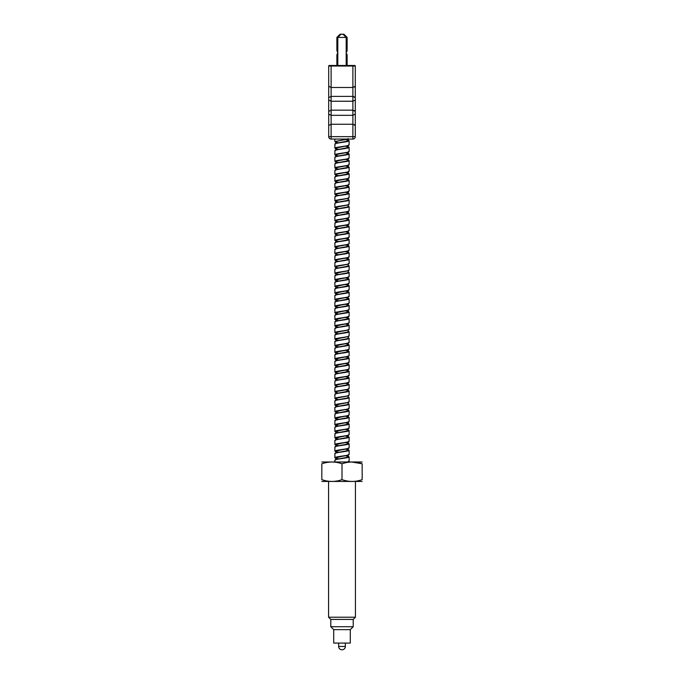 <?xml version="1.0" encoding="UTF-8"?>
<svg xmlns="http://www.w3.org/2000/svg" width="684" height="684" viewBox="0 0 684 684"><rect width="100%" height="100%" fill="white"/><g stroke="black" fill="none" stroke-linecap="round" stroke-linejoin="round"><path stroke-width="1.03" d="M337.751 52.805A1.248 1.248 0 0 0 337.34 51.873L337.751 52.805A1.248 1.248 0 0 1 337.349 53.72L337.349 53.72A1.248 1.248 0 0 0 337.349 53.72L337.81 53.814M337.81 54.959L336.87 54.78L337.34 53.728M346.189 53.814L346.66 53.728A1.248 1.248 0 0 1 346.66 51.873L347.13 50.83L347.13 37.423L336.87 37.423L340.093 34.2L341.034 34.2L337.81 37.423L337.81 65.484M346.189 51.787L346.66 51.873M346.189 50.642L347.13 50.821M355.304 91.639L355.304 80.19M355.304 119.332L355.304 109.38M354.637 87.048L355.304 86.227L352.884 87.475L352.884 96.401L331.116 96.401L331.116 66.023L328.696 66.023A0.539 0.539 0 0 1 329.235 65.484L354.765 65.484A0.539 0.539 0 0 1 355.304 66.023L355.304 114.074L352.884 115.322L331.116 115.322L331.116 124.249L352.884 124.249L352.884 136.663L355.304 136.663L355.304 125.497L355.304 136.663A2.42 2.42 0 0 1 352.884 139.083L331.116 139.083A2.42 2.42 0 0 1 328.696 136.663L331.116 136.663L331.116 124.249L328.696 125.497L328.696 136.663A2.42 2.42 0 0 0 331.116 139.083L331.116 136.663L352.884 136.663L352.884 139.083A2.42 2.42 0 0 0 355.304 136.663M355.304 114.074L355.304 125.497L352.884 124.249L352.884 110.158L331.116 110.158L331.116 101.241L352.884 101.241L352.884 110.158L355.304 111.415M354.765 65.484A0.539 0.539 0 0 1 355.304 66.023L352.884 66.023L352.884 87.475L331.116 87.475L328.696 86.227L328.696 99.984L331.116 101.241L328.696 99.984L328.696 111.415L331.116 110.158L331.116 115.322L328.696 114.074L328.696 125.497M347.13 65.484L347.13 54.78L346.189 54.959M347.13 37.423L343.907 34.2L341.034 34.2M342.966 34.2L346.189 37.423L346.189 65.484M355.201 111.073L354.637 110.586M355.304 125.497L354.637 124.676M355.304 99.984L352.884 101.241L352.884 96.401L355.304 97.65L353.389 96.427M328.696 97.65L331.116 96.401L331.116 101.241M329.235 65.484A0.539 0.539 0 0 0 328.696 66.023A0.539 0.539 0 0 1 329.235 65.484A0.539 0.539 0 0 0 328.696 66.023L328.696 86.227M328.696 90.16L328.696 91.639M328.696 114.074L328.696 111.415M328.696 114.356L328.696 122.256M337.81 50.642L336.87 50.821L337.81 51.787M333.707 629.639L350.293 629.639L350.293 643.08L333.707 643.08L333.707 629.639L330.791 626.724L330.791 619.422L328.559 617.199L355.441 617.199L355.441 481.801M328.559 617.199L328.559 481.801M330.791 619.422L353.209 619.422L355.441 617.199M362.161 481.451L321.839 481.451M362.161 479.655C362.161 482.015 362.161 482.015 362.161 479.655C362.161 482.015 362.161 482.015 362.161 479.655C355.458 482.015 348.737 482.015 342 479.655C335.297 482.015 328.577 482.015 321.839 479.655C321.839 482.015 321.839 482.015 321.839 479.655C321.839 482.015 321.839 482.015 321.839 479.655L321.839 463.795C328.577 461.426 335.297 461.426 342 463.795C348.737 461.426 355.458 461.426 362.161 463.795L362.161 479.655M330.791 626.724L353.209 626.724L353.209 619.422M350.293 629.639L353.209 626.724M362.161 461.991L321.839 461.991M338.64 643.08L338.64 646.44L345.36 646.44L345.36 643.08M342 479.655L342 463.795M351.704 461.991L362.161 463.795M348.233 456.245L349.122 456.878C349.567 457.972 334.433 459.075 334.878 460.17L334.878 461.64M345.762 455.698L348.233 456.664L347.036 457.322L336.537 459.297L334.878 460.17M347.985 461.64L349.122 461.042L348.293 461.64M349.122 456.878L349.122 461.042M334.878 139.083L334.878 141.639L347.421 139.083M348.233 140.143L349.122 140.767C349.567 141.87 334.433 142.965 334.878 144.059L334.878 148.223C334.433 147.128 349.567 146.034 349.122 144.931L347.463 145.803L336.964 147.778L335.767 148.437L335.767 150.437M345.762 139.587L348.233 140.553L347.036 141.212L336.537 143.187L334.878 144.059M349.122 140.767L349.122 144.931M348.233 146.727L349.122 147.359C349.567 148.454 334.433 149.548 334.878 150.651L334.878 154.815C334.433 153.712 349.567 152.618 349.122 151.515L347.463 152.387L336.964 154.37L335.767 155.029L335.767 157.021M345.762 146.171L348.233 147.145L347.036 147.804L336.537 149.779L334.878 150.651M349.122 147.359L349.122 151.515M345.924 152.729L349.122 153.943C349.567 155.037 334.433 156.14 334.878 157.234L334.878 161.398C334.433 160.295 349.567 159.201 349.122 158.107L347.463 158.979L336.964 160.954L335.767 161.612L335.767 163.604M345.762 152.763L348.233 153.729L347.036 154.387L336.537 156.362L334.878 157.234M349.122 153.943L349.122 158.107M348.233 159.894L349.122 160.526C349.567 161.621 334.433 162.724 334.878 163.818L334.878 167.982C334.433 166.887 349.567 165.785 349.122 164.69L347.463 165.562L336.964 167.537L335.767 168.196L335.767 170.188M348.233 158.32L348.233 160.312L347.036 160.971L336.537 162.946L334.878 163.818M349.122 160.526L349.122 164.69M345.924 165.904L349.122 167.11C349.567 168.213 334.433 169.307 334.878 170.401L334.878 174.565C334.433 173.471 349.567 172.377 349.122 171.274L347.463 172.146L336.964 174.121L335.767 174.779L335.767 176.78M345.762 165.93L348.233 166.896L347.036 167.554L336.537 169.529L334.878 170.401M349.122 167.11L349.122 171.274M345.924 172.488L349.122 173.702C349.567 174.796 334.433 175.891 334.878 176.994L334.878 181.157C334.433 180.054 349.567 178.96 349.122 177.857L347.463 178.729L336.964 180.713L335.767 181.371L335.767 183.363M345.762 172.513L348.233 173.488L347.036 174.146L336.537 176.121L334.878 176.994M349.122 173.702L349.122 177.857M345.924 179.071L349.122 180.285C349.567 181.38 334.433 182.474 334.878 183.577L334.878 187.741C334.433 186.638 349.567 185.544 349.122 184.449L347.463 185.321L336.964 187.296L335.767 187.955L335.767 189.947M345.762 179.105L348.233 180.072L347.036 180.73L336.537 182.705L334.878 183.577M349.122 180.285L349.122 184.449M345.924 185.655L349.122 186.869C349.567 187.963 334.433 189.066 334.878 190.161L334.878 194.324C334.433 193.23 349.567 192.127 349.122 191.033L347.463 191.905L336.964 193.88L335.767 194.538L335.767 196.53M345.762 185.689L348.233 186.655L347.036 187.313L336.537 189.288L334.878 190.161M349.122 186.869L349.122 191.033M348.233 192.82L349.122 193.452C349.567 194.555 334.433 195.65 334.878 196.744L334.878 200.908C334.433 199.813 349.567 198.719 349.122 197.616L347.463 198.488L336.964 200.463L335.767 201.122L335.767 203.122M345.762 192.272L348.233 193.239L347.036 193.897L336.537 195.872L334.878 196.744M349.122 193.452L349.122 197.616M348.233 199.412L349.122 200.036C349.567 201.139 334.433 202.233 334.878 203.336L334.878 207.491C334.433 206.397 349.567 205.303 349.122 204.2L347.463 205.072L336.964 207.047L335.767 207.705L335.767 209.706M348.233 197.83L348.233 199.822L347.036 200.48L336.537 202.464L334.878 203.336M349.122 200.036L349.122 204.2M348.233 205.995L349.122 206.628C349.567 207.722 334.433 208.817 334.878 209.92L334.878 214.083C334.433 212.98 349.567 211.886 349.122 210.792L347.463 211.664L336.964 213.639L335.767 214.297L335.767 216.289M348.233 204.413L348.233 206.414L347.036 207.072L336.537 209.047L334.878 209.92M349.122 206.628L349.122 210.792M345.924 211.997L349.122 213.211C349.567 214.306 334.433 215.409 334.878 216.503L334.878 220.667C334.433 219.573 349.567 218.47 349.122 217.375L347.463 218.247L336.964 220.222L335.767 220.881L335.767 222.873M345.762 212.031L348.233 212.998L347.036 213.656L336.537 215.631L334.878 216.503M349.122 213.211L349.122 217.375M345.924 218.589L349.122 219.795C349.567 220.898 334.433 221.992 334.878 223.087L334.878 227.25C334.433 226.156 349.567 225.053 349.122 223.959L347.463 224.831L336.964 226.806L335.767 227.464L335.767 229.465M345.762 218.615L348.233 219.581L347.036 220.239L336.537 222.214L334.878 223.087M349.122 219.795L349.122 223.959M345.924 225.173L349.122 226.378C349.567 227.481 334.433 228.576 334.878 229.679L334.878 233.834C334.433 232.74 349.567 231.645 349.122 230.542L347.463 231.414L336.964 233.389L335.767 234.048L335.767 236.048M345.762 225.198L348.233 226.165L347.036 226.823L336.537 228.807L334.878 229.679M349.122 226.378L349.122 230.542M345.924 231.756L349.122 232.97C349.567 234.065 334.433 235.159 334.878 236.262L334.878 240.426C334.433 239.323 349.567 238.229 349.122 237.134L347.463 238.006L336.964 239.981L335.767 240.64L335.767 242.632M345.762 231.791L348.233 232.757L347.036 233.415L336.537 235.39L334.878 236.262M349.122 232.97L349.122 237.134M345.924 238.34L349.122 239.554C349.567 240.648 334.433 241.751 334.878 242.846L334.878 247.009C334.433 245.915 349.567 244.812 349.122 243.718L347.463 244.59L336.964 246.565L335.767 247.223L335.767 249.215M345.762 238.374L348.233 239.34L347.036 239.998L336.537 241.974L334.878 242.846M349.122 239.554L349.122 243.718M345.924 244.923L349.122 246.137C349.567 247.24 334.433 248.335 334.878 249.429L334.878 253.593C334.433 252.499 349.567 251.396 349.122 250.301L347.463 251.173L336.964 253.148L335.767 253.807L335.767 255.799M345.762 244.957L348.233 245.924L347.036 246.582L336.537 248.557L334.878 249.429M349.122 246.137L349.122 250.301M345.924 251.515L349.122 252.721C349.567 253.824 334.433 254.918 334.878 256.013L334.878 260.176C334.433 259.082 349.567 257.988 349.122 256.885L347.463 257.757L336.964 259.732L335.767 260.39L335.767 262.391M345.762 251.541L348.233 252.507L347.036 253.166L336.537 255.141L334.878 256.013M349.122 252.721L349.122 256.885M345.924 258.099L349.122 259.313C349.567 260.407 334.433 261.502 334.878 262.605L334.878 266.769C334.433 265.666 349.567 264.571 349.122 263.477L347.463 264.349L336.964 266.324L335.767 266.982L335.767 268.974M345.762 258.133L348.233 259.099L347.036 259.758L336.537 261.733L334.878 262.605M349.122 259.313L349.122 263.477M348.233 265.264L349.122 265.896C349.567 266.991 334.433 268.094 334.878 269.188L334.878 273.352C334.433 272.258 349.567 271.155 349.122 270.06L347.463 270.932L336.964 272.907L335.767 273.566L335.767 275.558M348.233 263.691L348.233 265.683L347.036 266.341L336.537 268.316L334.878 269.188M349.122 265.896L349.122 270.06M348.233 271.847L349.122 272.48C349.567 273.574 334.433 274.677 334.878 275.772L334.878 279.936C334.433 278.841 349.567 277.738 349.122 276.644L347.463 277.516L336.964 279.491L335.767 280.149L335.767 282.141M348.233 270.274L348.233 272.266L347.036 272.925L336.537 274.9L334.878 275.772M349.122 272.48L349.122 276.644M345.924 277.858L349.122 279.063C349.567 280.166 334.433 281.261 334.878 282.355L334.878 286.519C334.433 285.425 349.567 284.33 349.122 283.227L347.463 284.099L336.964 286.074L335.767 286.733L335.767 288.733M345.762 277.884L348.233 278.85L347.036 279.508L336.537 281.483L334.878 282.355M349.122 279.063L349.122 283.227M345.924 284.441L349.122 285.656C349.567 286.75 334.433 287.844 334.878 288.947L334.878 293.111C334.433 292.008 349.567 290.914 349.122 289.811L347.463 290.683L336.964 292.666L335.767 293.325L335.767 295.317M345.762 284.467L348.233 285.442L347.036 286.1L336.537 288.075L334.878 288.947M349.122 285.656L349.122 289.811M345.924 291.025L349.122 292.239C349.567 293.333 334.433 294.436 334.878 295.531L334.878 299.695C334.433 298.592 349.567 297.497 349.122 296.403L347.463 297.275L336.964 299.25L335.767 299.908L335.767 301.901M345.762 291.059L348.233 292.025L347.036 292.684L336.537 294.659L334.878 295.531M349.122 292.239L349.122 296.403M345.924 297.608L349.122 298.822C349.567 299.917 334.433 301.02 334.878 302.114L334.878 306.278C334.433 305.184 349.567 304.081 349.122 302.986L347.463 303.858L336.964 305.833L335.767 306.492L335.767 308.484M345.762 297.643L348.233 298.609L347.036 299.267L336.537 301.242L334.878 302.114M349.122 298.822L349.122 302.986M345.924 304.2L349.122 305.406C349.567 306.509 334.433 307.603 334.878 308.698L334.878 312.862C334.433 311.767 349.567 310.673 349.122 309.57L347.463 310.442L336.964 312.417L335.767 313.075L335.767 315.076M345.762 304.226L348.233 305.192L347.036 305.851L336.537 307.826L334.878 308.698M349.122 305.406L349.122 309.57M345.924 310.784L349.122 311.998C349.567 313.092 334.433 314.187 334.878 315.29L334.878 319.454C334.433 318.351 349.567 317.256 349.122 316.153L347.463 317.025L336.964 319.009L335.767 319.667L335.767 321.66M345.762 310.81L348.233 311.784L347.036 312.443L336.537 314.418L334.878 315.29M349.122 311.998L349.122 316.153M345.924 317.367L349.122 318.582C349.567 319.676 334.433 320.779 334.878 321.873L334.878 326.037C334.433 324.934 349.567 323.84 349.122 322.745L347.463 323.618L336.964 325.593L335.767 326.251L335.767 328.243M345.762 317.402L348.233 318.368L347.036 319.026L336.537 321.001L334.878 321.873M349.122 318.582L349.122 322.745M345.924 323.951L349.122 325.165C349.567 326.259 334.433 327.362 334.878 328.457L334.878 332.621C334.433 331.526 349.567 330.423 349.122 329.329L347.463 330.201L336.964 332.176L335.767 332.834L335.767 334.827M345.762 323.985L348.233 324.951L347.036 325.61L336.537 327.585L334.878 328.457M349.122 325.165L349.122 329.329M348.233 331.116L349.122 331.749C349.567 332.851 334.433 333.946 334.878 335.04L334.878 339.204C334.433 338.11 349.567 337.015 349.122 335.912L347.463 336.784L336.964 338.76L335.767 339.418L335.767 341.419M348.233 329.543L348.233 331.535L347.036 332.193L336.537 334.168L334.878 335.04M349.122 331.749L349.122 335.912M348.233 337.708L349.122 338.332C349.567 339.435 334.433 340.529 334.878 341.632L334.878 345.796C334.433 344.693 349.567 343.599 349.122 342.496L347.463 343.368L336.964 345.343L335.767 346.001L335.767 348.002M348.233 336.126L348.233 338.118L347.036 338.785L336.537 340.76L334.878 341.632M349.122 338.332L349.122 342.496M345.924 343.71L349.122 344.924C349.567 346.018 334.433 347.113 334.878 348.216L334.878 352.38C334.433 351.277 349.567 350.182 349.122 349.088L347.463 349.96L336.964 351.935L335.767 352.593L335.767 354.586M345.762 343.744L348.233 344.71L347.036 345.369L336.537 347.344L334.878 348.216M349.122 344.924L349.122 349.088M345.924 350.293L349.122 351.508C349.567 352.602 334.433 353.705 334.878 354.799L334.878 358.963C334.433 357.869 349.567 356.766 349.122 355.671L347.463 356.544L336.964 358.519L335.767 359.177L335.767 361.169M345.762 350.328L348.233 351.294L347.036 351.952L336.537 353.927L334.878 354.799M349.122 351.508L349.122 355.671M345.924 356.886L349.122 358.091C349.567 359.194 334.433 360.288 334.878 361.383L334.878 365.547C334.433 364.452 349.567 363.349 349.122 362.255L347.463 363.127L336.964 365.102L335.767 365.76L335.767 367.761M345.762 356.911L348.233 357.877L347.036 358.536L336.537 360.511L334.878 361.383M349.122 358.091L349.122 362.255M345.924 363.469L349.122 364.675C349.567 365.778 334.433 366.872 334.878 367.975L334.878 372.13C334.433 371.036 349.567 369.941 349.122 368.838L347.463 369.711L336.964 371.686L335.767 372.344L335.767 374.345M345.762 363.495L348.233 364.461L347.036 365.119L336.537 367.103L334.878 367.975M349.122 364.675L349.122 368.838M345.924 370.053L349.122 371.267C349.567 372.361 334.433 373.455 334.878 374.558L334.878 378.722C334.433 377.619 349.567 376.525 349.122 375.43L347.463 376.303L336.964 378.278L335.767 378.936L335.767 380.928M345.762 370.087L348.233 371.053L347.036 371.711L336.537 373.686L334.878 374.558M349.122 371.267L349.122 375.43M345.924 376.636L349.122 377.85C349.567 378.945 334.433 380.048 334.878 381.142L334.878 385.306C334.433 384.211 349.567 383.108 349.122 382.014L347.463 382.886L336.964 384.861L335.767 385.519L335.767 387.512M345.762 376.67L348.233 377.636L347.036 378.295L336.537 380.27L334.878 381.142M349.122 377.85L349.122 382.014M345.924 383.22L349.122 384.434C349.567 385.537 334.433 386.631 334.878 387.725L334.878 391.889C334.433 390.795 349.567 389.692 349.122 388.597L347.463 389.47L336.964 391.445L335.767 392.103L335.767 394.104M345.762 383.254L348.233 384.22L347.036 384.878L336.537 386.853L334.878 387.725M349.122 384.434L349.122 388.597M345.924 389.812L349.122 391.017C349.567 392.12 334.433 393.214 334.878 394.309L334.878 398.473C334.433 397.378 349.567 396.284 349.122 395.181L347.463 396.053L336.964 398.028L335.767 398.687L335.767 400.687M345.762 389.837L348.233 390.803L347.036 391.462L336.537 393.437L334.878 394.309M349.122 391.017L349.122 395.181M348.233 396.976L349.122 397.609C349.567 398.704 334.433 399.798 334.878 400.901L334.878 405.065C334.433 403.962 349.567 402.867 349.122 401.773L347.463 402.645L336.964 404.62L335.767 405.279L335.767 407.271M348.233 395.395L348.233 397.395L347.036 398.054L336.537 400.029L334.878 400.901M349.122 397.609L349.122 401.773M348.233 403.56L349.122 404.193C349.567 405.287 334.433 406.39 334.878 407.484L334.878 411.648C334.433 410.554 349.567 409.451 349.122 408.357L347.463 409.229L336.964 411.204L335.767 411.862L335.767 413.854M348.233 401.987L348.233 403.979L347.036 404.637L336.537 406.612L334.878 407.484M349.122 404.193L349.122 408.357M345.924 409.562L349.122 410.776C349.567 411.871 334.433 412.974 334.878 414.068L334.878 418.232C334.433 417.137 349.567 416.034 349.122 414.94L347.463 415.812L336.964 417.787L335.767 418.446L335.767 420.438M345.762 409.596L348.233 410.562L347.036 411.221L336.537 413.196L334.878 414.068M349.122 410.776L349.122 414.94M345.924 416.154L349.122 417.36C349.567 418.463 334.433 419.557 334.878 420.651L334.878 424.815C334.433 423.721 349.567 422.627 349.122 421.524L347.463 422.396L336.964 424.371L335.767 425.029L335.767 427.03M345.762 416.18L348.233 417.146L347.036 417.804L336.537 419.779L334.878 420.651M349.122 417.36L349.122 421.524M345.924 422.738L349.122 423.952C349.567 425.046 334.433 426.141 334.878 427.243L334.878 431.407C334.433 430.304 349.567 429.21 349.122 428.107L347.463 428.988L336.964 430.963L335.767 431.621L335.767 433.613M345.762 422.763L348.233 423.738L347.036 424.396L336.537 426.371L334.878 427.243M349.122 423.952L349.122 428.107M345.924 429.321L349.122 430.535C349.567 431.63 334.433 432.733 334.878 433.827L334.878 437.991C334.433 436.888 349.567 435.793 349.122 434.699L347.463 435.571L336.964 437.546L335.767 438.205L335.767 440.197M345.762 429.355L348.233 430.322L347.036 430.98L336.537 432.955L334.878 433.827M349.122 430.535L349.122 434.699M345.924 435.905L349.122 437.119C349.567 438.213 334.433 439.316 334.878 440.411L334.878 444.574C334.433 443.48 349.567 442.377 349.122 441.283L347.463 442.155L336.964 444.13L335.767 444.788L335.767 446.78M345.762 435.939L348.233 436.905L347.036 437.563L336.537 439.538L334.878 440.411M349.122 437.119L349.122 441.283M345.924 442.497L349.122 443.702C349.567 444.805 334.433 445.9 334.878 446.994L334.878 451.158C334.433 450.063 349.567 448.969 349.122 447.866L347.463 448.738L336.964 450.713L335.767 451.372L335.767 453.372M345.762 442.522L348.233 443.489L347.036 444.147L336.537 446.122L334.878 446.994M349.122 443.702L349.122 447.866M345.924 449.08L349.122 450.294C349.567 451.389 334.433 452.483 334.878 453.586L334.878 457.75C334.433 456.647 349.567 455.553 349.122 454.45L347.463 455.322L336.964 457.305L335.767 457.964L335.767 459.956M345.762 449.106L348.233 450.081L347.036 450.739L336.537 452.714L334.878 453.586M349.122 450.294L349.122 454.45M339.119 142.853L336.442 142.349M338.563 142.939L334.878 141.639M339.119 149.437L336.442 148.932M338.563 149.531L334.878 148.223M345.437 152.823L347.558 153.233M339.119 156.02L336.442 155.516M338.563 156.114L334.878 154.815M345.437 159.406L347.558 159.817M339.119 162.604L336.442 162.099M338.563 162.698L334.878 161.398M345.437 165.99L347.558 166.409M339.119 169.196L336.442 168.692M338.563 169.281L334.878 167.982M345.437 172.573L347.558 172.992M339.119 175.779L336.442 175.275M338.563 175.873L334.878 174.565M345.437 179.165L347.558 179.576M339.119 182.363L336.442 181.858M338.563 182.457L334.878 181.157M345.437 185.749L347.558 186.159M339.119 188.946L336.442 188.442M338.563 189.04L334.878 187.741M345.437 192.332L347.558 192.751M339.119 195.538L336.442 195.034M338.563 195.624L334.878 194.324M339.119 202.122L336.442 201.618M338.563 202.216L334.878 200.908M339.119 208.706L336.442 208.201M338.563 208.8L334.878 207.491M345.437 212.091L347.558 212.502M339.119 215.289L336.442 214.785M338.563 215.383L334.878 214.083M345.437 218.675L347.558 219.094M339.119 221.881L336.442 221.377M338.563 221.967L334.878 220.667M345.437 225.258L347.558 225.677M339.119 228.465L336.442 227.96M338.563 228.55L334.878 227.25M345.437 231.85L347.558 232.261M339.119 235.048L336.442 234.544M338.563 235.142L334.878 233.834M345.437 238.434L347.558 238.844M338.563 241.546L336.442 241.127M338.563 241.726L334.878 240.426M345.437 245.017L347.558 245.428M339.119 248.224L336.442 247.719M338.563 248.309L334.878 247.009M345.437 251.601L347.558 252.02M338.563 254.893L334.878 253.593M345.437 258.193L347.558 258.603M338.076 261.391L334.878 260.176M338.076 267.974L334.878 266.769M335.767 273.882L334.878 273.352M345.437 277.943L347.558 278.362M338.563 281.056L334.878 279.936M345.437 284.535L347.558 284.946M338.563 287.639L334.878 286.519M345.437 291.119L347.558 291.529M335.767 293.641L334.878 293.111M345.437 297.702L347.558 298.113M338.563 300.815L334.878 299.695M345.437 304.286L347.558 304.705M335.767 306.808L334.878 306.278M345.437 310.869L347.558 311.288M335.767 313.4L334.878 312.862M345.437 317.462L347.558 317.872M335.767 319.984L334.878 319.454M345.437 324.045L347.558 324.455M335.767 326.567L334.878 326.037M335.767 333.151L334.878 332.621M335.767 339.743L334.878 339.204M345.437 343.804L347.558 344.214M338.563 346.916L334.878 345.796M345.437 350.388L347.558 350.798M338.563 353.5L334.878 352.38M345.437 356.971L347.558 357.39M338.563 360.083L334.878 358.963M345.437 363.555L347.558 363.974M338.563 366.667L334.878 365.547M345.437 370.147L347.558 370.557M335.767 372.669L334.878 372.13M345.437 376.73L347.558 377.141M335.767 379.252L334.878 378.722M345.437 383.314L347.558 383.724M335.767 385.836L334.878 385.306M345.437 389.897L347.558 390.316M335.767 392.419L334.878 391.889M335.767 399.011L334.878 398.473M338.563 406.185L334.878 405.065M345.437 409.656L347.558 410.067M338.563 412.768L334.878 411.648M338.563 419.352L334.878 418.232M345.437 422.832L347.558 423.242M338.563 425.935L334.878 424.815M345.437 429.415L347.558 429.826M338.563 432.527L334.878 431.407M345.437 435.999L347.558 436.409M338.563 439.111L334.878 437.991M345.437 442.582L347.558 443.001M338.563 445.694L334.878 444.574M345.437 449.166L347.558 449.585M338.563 452.278L334.878 451.158M345.437 455.758L347.558 456.168M338.563 458.87L334.878 457.75M338.238 458.93L335.767 457.964M338.238 452.338L335.767 451.372M338.238 445.754L335.767 444.788M338.238 439.171L335.767 438.205M338.238 432.587L335.767 431.621M338.238 425.995L335.767 425.029M338.238 419.412L335.767 418.446M338.238 412.828L335.767 411.862M338.238 406.245L335.767 405.279M338.238 399.653L335.767 398.687M338.238 393.069L335.767 392.103M338.238 386.486L335.767 385.519M338.238 379.902L335.767 378.936M338.238 373.319L335.767 372.344M338.238 366.727L335.767 365.76M338.238 360.143L335.767 359.177M338.238 353.56L335.767 352.593M338.238 346.976L335.767 346.001M338.238 340.384L335.767 339.418M338.238 333.801L335.767 332.834M338.238 327.217L335.767 326.251M338.238 320.634L335.767 319.667M338.238 314.041L335.767 313.075M338.238 307.458L335.767 306.492M338.238 300.874L335.767 299.908M338.238 294.291L335.767 293.325M338.238 287.699L335.767 286.733M338.238 281.115L335.767 280.149M338.238 274.532L335.767 273.566M338.238 267.948L335.767 266.982M338.238 261.356L335.767 260.39M338.708 254.876L335.767 253.807M338.708 248.283L335.767 247.223M338.708 241.7L335.767 240.64M338.708 235.116L335.767 234.048M338.708 228.533L335.767 227.464M338.708 221.941L335.767 220.881M338.708 215.357L335.767 214.297M338.708 208.774L335.767 207.705M338.708 202.19L335.767 201.122M338.708 195.598L335.767 194.538M338.708 189.015L335.767 187.955M338.708 182.431L335.767 181.371M338.708 175.848L335.767 174.779M338.708 169.264L335.767 168.196M338.708 162.672L335.767 161.612M338.708 156.089L335.767 155.029M338.708 149.505L335.767 148.437M338.708 142.922L335.767 141.853L336.964 141.195L347.934 139.083M348.515 140.28L347.463 141.212L336.442 143.358M348.515 146.863L347.463 147.804L336.442 149.941M348.515 153.447L347.463 154.387L336.442 156.525M348.515 160.039L347.463 160.971L336.442 163.108M348.515 166.622L347.463 167.554L336.442 169.7M348.515 173.206L347.463 174.146L336.442 176.284M348.515 179.789L347.463 180.73L336.442 182.867M348.515 186.381L347.463 187.313L336.442 189.451M348.515 192.965L347.463 193.897L336.442 196.043M348.515 199.548L347.463 200.48L336.442 202.626M348.515 206.132L347.463 207.072L336.442 209.21M348.515 212.724L347.463 213.656L336.442 215.793M348.515 219.308L347.463 220.239L336.442 222.386M348.515 225.891L347.463 226.823L336.442 228.969M348.515 232.474L347.463 233.415L336.442 235.553M348.515 239.058L347.463 239.998L336.442 242.136M348.515 245.65L347.463 246.582L336.442 248.728M348.515 252.234L347.463 253.166L336.442 255.312M348.515 258.817L347.463 259.758L336.442 261.895M348.515 265.401L347.463 266.341L336.442 268.479M348.515 271.993L347.463 272.925L336.442 275.071M348.515 278.576L347.463 279.508L336.442 281.654M348.515 285.16L347.463 286.1L336.442 288.238M348.515 291.743L347.463 292.684L336.442 294.821M348.515 298.335L347.463 299.267L336.442 301.413M348.515 304.919L347.463 305.851L336.442 307.997M348.515 311.502L347.463 312.443L336.442 314.58M348.515 318.086L347.463 319.026L336.442 321.164M348.515 324.678L347.463 325.61L336.442 327.747M348.515 331.261L347.463 332.193L336.442 334.339M348.515 337.845L347.463 338.785L336.442 340.923M348.515 344.428L347.463 345.369L336.442 347.506M348.515 351.02L347.463 351.952L336.442 354.09M348.515 357.604L347.463 358.536L336.442 360.682M348.515 364.187L347.463 365.119L336.442 367.265M348.515 370.771L347.463 371.711L336.442 373.849M348.515 377.363L347.463 378.295L336.442 380.432M348.515 383.946L347.463 384.878L336.442 387.024M348.515 390.53L347.463 391.462L336.442 393.608M348.515 397.113L347.463 398.054L336.442 400.191M348.515 403.697L347.463 404.637L336.442 406.775M348.515 410.289L347.463 411.221L336.442 413.367M348.515 416.872L347.463 417.804L336.442 419.95M348.515 423.456L347.463 424.396L336.442 426.534M348.515 430.039L347.463 430.98L336.442 433.117M348.515 436.631L347.463 437.563L336.442 439.709M348.515 443.215L347.463 444.147L336.442 446.293M348.515 449.798L347.463 450.739L336.442 452.876M348.515 456.382L347.463 457.322L336.442 459.46M338.076 458.955L335.245 457.964L342 456.314M338.076 452.372L335.245 451.372L342 449.73M338.076 445.788L335.245 444.788L342 443.146M338.076 439.205L335.245 438.205L342 436.554M338.076 432.613L335.245 431.621L342 429.971M338.076 426.029L335.245 425.029L342 423.387M338.076 419.446L335.245 418.446L342 416.804M338.076 412.862L335.245 411.862L342 410.212M338.076 406.27L335.245 405.279L342 403.628M335.767 399.105L335.245 398.687L336.537 398.028L342 397.045M335.767 392.522L335.245 392.103L336.537 391.445L342 390.461M335.767 385.938L335.245 385.519L336.537 384.861L342 383.869M338.076 379.928L335.245 378.936L342 377.286M338.076 373.344L335.245 372.344L342 370.702M338.076 366.761L335.245 365.76L342 364.119M338.076 360.177L335.245 359.177L342 357.527M338.076 353.585L335.245 352.593L342 350.943M338.076 347.002L335.245 346.001L342 344.36M338.076 340.418L335.245 339.418L342 337.776M338.076 333.835L335.245 332.834L342 331.184M338.076 327.243L335.245 326.251L342 324.601M338.076 320.659L335.245 319.667L342 318.017M338.076 314.076L335.245 313.075L342 311.434M338.076 307.492L335.245 306.492L342 304.85M338.076 300.9L335.245 299.908L342 298.258M338.076 294.317L335.245 293.325L342 291.675M338.076 287.733L335.245 286.733L342 285.091M338.076 281.15L335.245 280.149L342 278.508M338.076 274.566L335.245 273.566L342 271.916M335.485 267.256L336.537 266.324L342 265.332M335.485 260.672L336.537 259.732L342 258.749M335.485 254.089L336.537 253.148L342 252.165M335.485 247.497L336.537 246.565L342 245.573M335.485 240.913L336.537 239.981L342 238.99M335.485 234.33L336.537 233.389L342 232.406M335.485 227.746L336.537 226.806L342 225.823M335.485 221.154L336.537 220.222L342 219.231M335.485 214.571L336.537 213.639L342 212.647M335.485 207.987L336.537 207.047L342 206.064M335.485 201.404L336.537 200.463L342 199.48M335.485 194.812L336.537 193.88L342 192.888M335.485 188.228L336.537 187.296L342 186.304M335.485 181.645L336.537 180.713L342 179.721M335.485 175.061L336.537 174.121L342 173.137M335.485 168.469L336.537 167.537L342 166.554M335.485 161.886L336.537 160.954L342 159.962M335.485 155.302L336.537 154.37L342 153.378M335.485 148.719L336.537 147.778L342 146.795M335.485 142.135L336.537 141.195L342 140.211M331.116 65.484L331.116 66.023L352.884 66.023L352.884 65.484M336.87 65.484L336.87 54.771M347.13 54.78L346.66 53.737M336.87 50.83L336.87 37.423M338.64 646.44A3.36 3.36 0 0 0 342 649.8A3.36 3.36 0 0 0 345.36 646.44M348.233 454.663L348.233 456.664M348.233 448.08L348.233 450.081M348.233 441.496L348.233 443.489M348.233 434.913L348.233 436.905M348.233 428.321L348.233 430.322M348.233 421.737L348.233 423.738M348.233 415.154L348.233 417.146M348.233 408.57L348.233 410.562M348.233 388.811L348.233 390.803M348.233 382.228L348.233 384.22M348.233 375.644L348.233 377.636M348.233 369.052L348.233 371.053M348.233 362.469L348.233 364.461M348.233 355.885L348.233 357.877M348.233 349.302L348.233 351.294M348.233 342.71L348.233 344.71M348.233 322.959L348.233 324.951M348.233 316.367L348.233 318.368M348.233 309.784L348.233 311.784M348.233 303.2L348.233 305.192M348.233 296.617L348.233 298.609M348.233 290.025L348.233 292.025M348.233 283.441L348.233 285.442M348.233 276.858L348.233 278.85M348.233 257.099L348.233 259.099M348.233 250.515L348.233 252.507M348.233 243.931L348.233 245.924M348.233 237.348L348.233 239.34M348.233 230.756L348.233 232.757M348.233 224.172L348.233 226.165M348.233 217.589L348.233 219.581M348.233 211.005L348.233 212.998M348.233 191.246L348.233 193.239M348.233 184.663L348.233 186.655M348.233 178.071L348.233 180.072M348.233 171.487L348.233 173.488M348.233 164.904L348.233 166.896M348.233 151.728L348.233 153.729M348.233 145.145L348.233 147.145M335.767 141.853L335.767 143.845M348.233 138.561L348.233 140.553"/></g></svg>
